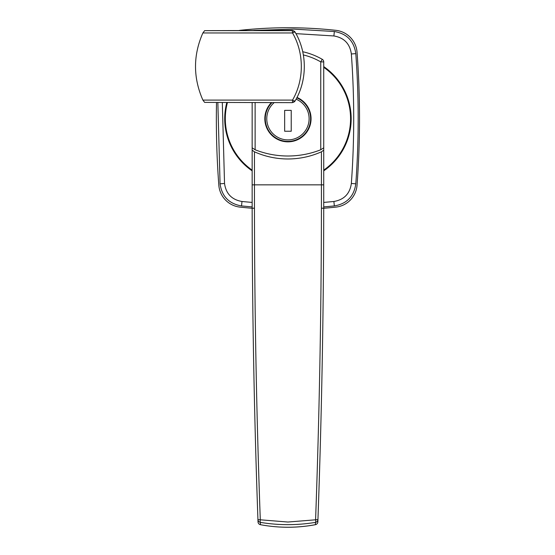 <?xml version="1.0" encoding="UTF-8"?>
<svg xmlns="http://www.w3.org/2000/svg" width="555" height="555" viewBox="0 0 555 555"><rect width="100%" height="100%" fill="white"/><g stroke="black" fill="none" stroke-linecap="round" stroke-linejoin="round"><path stroke-width="0.83" d="M335.81 207.126A23.858 23.858 0 0 0 357.052 185.169A894.799 894.799 0 0 0 357.052 52.274A23.858 23.858 0 0 0 335.81 30.317A447.399 447.399 0 0 0 240.065 30.317A23.858 23.858 0 0 0 239.365 30.407A23.858 23.858 0 0 1 240.065 30.317A447.399 447.399 0 0 1 335.81 30.317A23.858 23.858 0 0 1 357.052 52.274A894.799 894.799 0 0 1 357.052 185.169A23.858 23.858 0 0 1 335.81 207.126A447.399 447.399 0 0 1 323.731 208.257A447.399 447.399 0 0 0 335.81 207.126M253.76 30.407L294.081 29.137L334.353 31.51C346.868 33.675 354.021 41.056 355.804 53.641C358.967 97.007 358.967 140.394 355.804 183.802L355.797 183.927C353.972 196.435 346.826 203.775 334.353 205.933L323.731 206.911M252.15 206.911L241.522 205.933C229.007 203.768 221.861 196.387 220.071 183.802L217.844 102.647M216.499 102.647A894.799 894.799 0 0 0 218.823 185.169A23.858 23.858 0 0 0 240.065 207.126A447.399 447.399 0 0 0 252.15 208.257A447.399 447.399 0 0 1 240.065 207.126A23.858 23.858 0 0 1 218.823 185.169A894.799 894.799 0 0 1 216.499 102.647M226.787 102.647A63.235 63.235 0 0 0 252.15 170.85M323.731 170.85A63.235 63.235 0 0 0 323.731 66.593M323.731 202.422L333.888 201.486C344.093 199.724 349.914 193.716 351.35 183.476C354.492 140.283 354.492 97.111 351.35 53.967C349.9 43.713 344.086 37.712 333.888 35.957L295.947 33.64M222.319 102.647L224.532 183.476C225.975 193.73 231.796 199.731 241.987 201.486L252.15 202.429M246.198 165.425L245.74 165.813M341.644 85.338L341.179 85.727M255.127 102.647L255.127 149.774A89.48 89.48 0 0 0 320.748 149.774L320.748 61.896L322.24 59.309A2.983 2.983 0 0 1 323.731 61.896L323.731 208.201L323.731 184.843L254.461 184.843L254.461 208.222C254.585 312.444 256.535 416.305 260.295 519.799L287.941 522.033L315.587 519.799C319.347 416.305 321.289 312.444 321.421 208.222L321.421 151.806C310.904 156.524 299.742 158.917 287.941 158.987C276.154 158.924 264.992 156.531 254.461 151.806L254.461 184.843L252.15 184.843L252.15 208.201L252.15 102.647L252.15 170.121A62.639 62.639 0 0 1 227.404 102.647M323.731 67.322A62.639 62.639 0 0 1 323.731 170.121L323.731 67.322M258.019 521.873A2.983 2.983 0 0 0 260.455 524.697L260.455 524.697A149.011 149.011 0 0 0 315.42 524.669L315.517 522.373C297.029 525.412 278.645 525.412 260.364 522.373L260.455 524.669A2.983 2.955 -2.1 0 1 258.019 521.873L257.943 519.577C254.211 416.146 252.275 312.354 252.15 208.201L252.241 240.412M257.895 518.224L257.943 519.758M321.421 208.222L323.731 208.201C323.6 312.326 321.671 416.111 317.939 519.577L318.064 516.018M321.81 383.325L322.212 362.616M323.725 213.231L323.731 208.409M317.939 519.577A2.983 2.955 -177.9 0 1 315.517 522.373A2.983 0.569 80.6 0 0 315.587 519.799L317.939 519.577L317.855 521.873A2.983 2.955 2.1 0 1 315.42 524.669A2.983 2.983 0 0 0 317.855 521.873M271.333 102.647A23.116 23.116 0 0 0 287.941 141.837A23.116 23.116 0 0 0 296.981 97.444M252.15 150.162L254.461 151.806M255.127 149.774L252.15 147.81M323.731 147.81L320.748 149.774M321.421 151.806L323.731 150.162M260.364 522.373A2.983 2.955 177.9 0 1 257.943 519.577L260.295 519.799A2.983 0.569 99.4 0 0 260.364 522.373M322.24 59.309A68.605 68.605 0 0 0 302.732 51.733A68.605 68.605 0 0 1 322.24 59.309A2.983 2.983 0 0 1 323.731 61.896L320.748 61.896A65.622 65.622 0 0 0 303.356 54.938M292.381 30.407L295.1 32.134A2.983 0.583 -30.1 0 0 292.52 32.96L202.88 32.96C193.064 55.299 193.064 77.672 202.88 100.087L292.52 100.087C304.286 79.948 304.223 53.003 292.52 32.96L292.381 30.407L204.642 30.65L292.52 30.65A2.983 2.983 -30.1 0 1 295.1 32.134C307.331 52.621 307.401 80.322 295.1 100.913L292.381 102.647L204.642 102.397L292.381 102.647M202.88 32.96L204.642 30.65M204.642 102.397L202.88 100.087M295.1 100.913A2.983 2.983 -149.9 0 1 292.52 102.397L292.52 100.087A2.983 0.583 30.1 0 0 295.1 100.913M296.779 97.846A22.672 22.672 0 0 1 287.941 141.393A22.672 22.672 0 0 1 271.957 102.647M284.659 110.369L284.659 131.251L291.222 131.251L291.222 110.369L284.659 110.369M220.071 183.802L224.532 183.476M241.987 201.486L241.522 205.933M333.888 201.486L334.353 205.933M351.35 183.476L355.804 183.802M351.35 53.967L355.804 53.641M334.353 31.51L333.888 35.957M254.461 208.222L252.15 208.201M274.156 102.647A21.18 21.18 0 0 0 287.941 139.902A21.18 21.18 0 0 0 296.079 99.172M310.606 118.721A22.672 22.672 0 0 1 287.941 141.393A22.672 22.672 0 0 1 265.269 118.721M260.455 524.697C278.776 528.103 297.098 528.103 315.427 524.697"/></g></svg>
